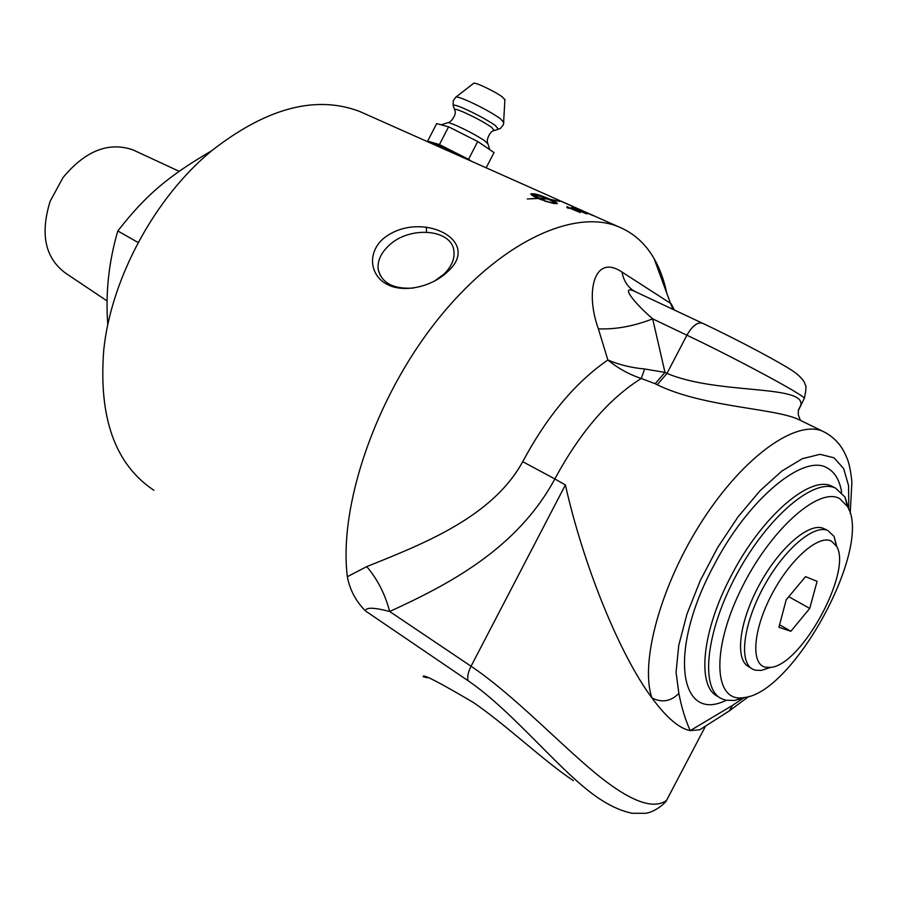 <?xml version="1.0" encoding="UTF-8"?>
<svg xmlns="http://www.w3.org/2000/svg" width="897" height="897" viewBox="0 0 897 897"><rect width="100%" height="100%" fill="white"/><g stroke="black" fill="none" stroke-linecap="round" stroke-linejoin="round"><path stroke-width="1.35" d="M666.729 293.005C664.038 280.01 659.8 268.495 654.025 258.459C645.279 243.334 633.282 232.704 618.033 226.56C572.97 208.25 498.396 243.009 436.85 320.655C375.26 398.077 338.561 506.357 347.352 576.693C349.729 589.643 355.739 601.035 365.382 610.879C365.853 607.179 373.948 607.392 389.668 611.496C448.466 584.586 516.93 549.076 554.851 478.953L565.39 484.941C583.42 565.323 619.547 654.429 651.951 697.967C666.516 717.656 679.276 728.543 690.23 730.618L699.75 729.766L704.212 727.03M674.376 310.026L671.124 303.713L621.969 272.049C594.375 253.302 584.833 291.581 598.377 328.863L607.863 360C575.47 382.313 547.092 416.208 522.738 461.675C492.61 516.504 425.369 543.156 366.727 566.612L347.352 576.704M672.458 789.113L666.482 800.483C651.94 810.798 625.725 799.563 587.838 766.789C552.193 736.045 510.124 692.495 471.06 666.236L389.668 611.496C385.082 594.094 377.435 579.137 366.727 566.612M798.431 410.108L800.842 405.063C805.091 384.443 717.118 394.77 666.998 373.399L686.9 335.198C692.148 326.093 697.272 322.068 702.273 323.122L702.687 323.312M598.377 328.863C615.824 329.524 633.921 326.183 652.668 318.85L664.98 372.39L644.651 368.992C631.342 367.77 619.087 364.765 607.863 360C617.842 368.23 628.965 374.397 641.243 378.478L655.191 383.725L664.98 372.39L666.998 373.399L657.209 384.746C703.136 407.294 774.447 408.101 798.532 419.46L822.807 431.289C796.312 419.471 744.185 455.867 702.586 520.282C660.876 584.508 639.617 662.502 651.951 697.967C661.896 702.979 670.866 701.443 678.861 693.392L676.069 672.268L678.771 645.279L686.967 614.064L700.209 580.707L717.656 547.518L738.063 516.829L759.994 490.771L781.892 471.026L802.322 458.703L820.026 454.319L834.019 457.806L843.662 468.582L848.596 485.726L848.764 508.05M743.209 698.169L732.591 705.345L729.227 710.973L725.897 712.969M365.382 610.879L467.965 680.644C514.654 712.308 563.708 776.477 601.629 800.191L601.551 800.146M634.414 291.256L702.273 323.122C737.693 339.694 785.649 365.27 795.65 372.984C801.357 377.502 804.553 381.427 805.214 384.768C806.425 385.25 806.156 389.724 804.418 398.223C802.21 394.131 735.361 358.195 686.9 335.198L652.668 318.85C633.047 301.818 620.388 284.91 634.358 291.233L635.704 291.861M621.969 272.049C623.594 280.312 627.317 286.446 633.147 290.437L634.807 291.447M671.124 303.713L674.185 309.936M522.738 461.675L554.851 478.953C579.978 432.365 608.783 398.862 641.243 378.478L644.651 368.992M839.839 498.721L847.407 506.435C873.375 546.542 793.385 693.863 743.602 697.631C714.416 702.743 710.816 651.861 740.081 591.358C768.92 530.766 818.838 486.084 839.839 498.721M751.114 668.198L748.591 666.572C734.677 659.609 739.139 621.767 759.389 584.709C779.437 547.551 809.419 521.953 823.581 528.456L824.713 529.006M849.123 510.169L845.008 497.084L835.488 488.046C814.095 477.809 768.067 516.291 737.166 573.497C706.006 630.591 699.851 688.223 721.199 698.516L725.83 700.232L734.565 700.479L745.194 697.361M426.378 227.053L426.479 232.031M153.903 490.267C115.108 464.5 98.401 417.632 103.783 349.662C111.228 278.115 155.293 196.97 211.86 150.606C266.566 107.92 315.811 94.858 359.607 111.43L366.111 114.334M427.465 677.807L423.216 676.686C422.151 673.524 438.936 682.157 473.571 702.609C506.132 724.866 544.591 761.676 573.407 780.648M434.619 281.053L444.116 274.011C451.337 266.858 454.611 259.424 453.96 251.721C452.727 228.746 408.942 225.338 388.401 246.013C380.586 253.537 377.2 261.442 378.254 269.694C381.875 283.239 393.671 289.361 413.64 288.038M382.458 239.398C418.137 208.597 484.032 239.667 447.379 271.903C431.558 287.051 403.426 293.218 387.112 284.371C370.461 275.917 366.963 253.907 382.458 239.398M134.886 150.763L132.902 149.844C108.593 141.535 85.293 150.774 63.014 177.561L50.154 201.242C39.95 234.285 45.186 258.325 65.851 273.338L107.18 301.011M138.194 242.526L117.821 230.978C145.953 194.918 167.941 176.417 211.367 150.943L211.423 150.965M117.821 230.978C108.716 261.946 105.386 293.241 107.808 324.86M765.04 667.133L770.601 667.402C801.582 665.26 852.823 570.896 836.464 546.105L831.317 541.059C818.468 534.466 790.078 559.336 771.768 594.453C753.245 629.492 750.598 663.657 765.04 667.133M817.1 581.357L809.722 608.435L790.862 631.264L778.91 627.306L786.209 599.768L805.54 576.648L817.1 581.357M836.946 547.035L834.064 536.417L827.841 530.519C813.702 524.027 783.686 549.771 763.549 587.053C743.232 624.256 738.679 662.199 752.572 669.14L755.106 670.149L761.318 670.418L770.097 667.469M809.722 608.435L788.788 596.684M790.862 631.264L779.583 624.783M455.968 97.044L473.526 83.421C473.381 81.19 494.852 91.259 502.365 96.966L504.899 99.791M430.829 143.161L427.656 141.109L436.66 123.629L448.578 126.813L477.72 141.502L494.034 152.568L486.163 167.817M427.656 141.109L439.429 144.585L468.548 159.307L477.72 141.502M468.548 159.307L471.654 161.348M439.429 144.585L448.578 126.813M461.574 156.863L433.991 144.574M434.07 144.585L434.215 144.294C432.679 141.872 453.445 151.335 467.685 159.588M572.992 206.557L557.295 199.639L573.026 206.433M547.54 198.932L533.468 193.987C533.143 194.638 535.419 196.107 540.274 198.372L547.506 199.033M596.348 216.906L594.24 215.885M586.56 213.845L571.4 207.499L576.009 208.631L573.867 208.396L584.956 212.544L587.356 213.744L586.56 213.845M544.378 200.973L554.828 203.372C555.12 202.744 552.799 201.309 547.876 199.078L540.611 198.517L542.741 198.977L544.759 200.681L538.065 198.461L527.279 198.977L537.729 198.315C532.874 196.051 530.62 194.548 530.957 193.83L534.444 193.875C537.953 194.47 543.134 196.264 549.962 199.257L559.694 201.365L550.287 199.403C555.232 201.634 557.553 203.036 557.284 203.597L553.875 203.496L544.378 200.973M567.039 206.646L580.325 212.578L568.776 207.779L568.328 208.351L566.893 207.05M583.442 211.221L592.928 215.628L583.442 211.221M590.562 214.327L589.834 213.957M588.275 213.307L589.015 213.632M546.677 201.758L546.901 201.04M556.611 203.697L552.642 201.433M533.278 194.593L531.136 194.481M542.932 200.21L540.364 199.325L540.611 198.517M533.401 194.201L533.222 194.784C532.896 195.445 535.161 196.914 540.028 199.179L540.409 199.19M550.052 200.087L550.287 199.403M541.306 199.739L541.553 198.932M542.494 199.796L542.741 198.977M549.715 199.93L549.962 199.257M540.028 199.179L540.274 198.372M566.926 207.532L568.563 208.261M565.39 484.941L471.06 666.236C468.2 671.92 467.169 676.719 467.965 680.644M798.98 419.628L800.214 419.841L798.296 414.818L798.33 410.624L804.004 398.997M732.591 705.345L690.23 730.618C685.42 720.089 681.63 707.677 678.861 693.392M826.586 433.229L822.807 431.289C833.739 436.592 841.577 445.047 846.32 456.663C848.753 461.394 850.614 469.815 851.903 481.936L850.21 513.566M655.191 383.725L657.209 384.746M841.633 492.386C839.76 480.624 835.185 472.607 827.897 468.346C804.587 452.492 748.255 498.384 713.395 566.343C667.727 651.368 679.321 723.554 726.144 700.299M719.237 697.305L717.746 696.386C696.588 686.934 701.645 631.185 731.391 575.403C761.766 516.302 810.372 474.849 831.867 486.208L833.941 487.262M453.142 105.252L453.232 100.89L455.609 97.325C456.046 96.484 459.499 97.392 465.98 100.072C479.121 105.835 490.468 111.934 499.999 118.359L503.935 122.508M454.454 109.423L453.389 106.025C452.256 104.265 455.429 104.927 462.897 108.021C475.32 113.515 486.062 119.279 495.11 125.311L498.485 129.291M447.895 122.676C451.595 122.34 457.167 113.381 454.667 110.107C453.68 108.571 456.472 109.176 463.031 111.912C473.964 116.756 483.416 121.824 491.399 127.116L494.393 130.603M441.122 124.818L447.558 122.777C448.175 122.373 451.012 123.259 456.057 125.423C466.967 130.323 476.43 135.38 484.47 140.605L487.912 143.845M531.697 194.481L531.955 193.674M670.53 303.343L654.025 258.459M705.491 726.222L666.505 800.46M699.738 729.766L729.205 710.985L748.737 696.476M601.663 800.214C612.617 807.132 622.821 811.482 632.307 813.265L645.627 813.276C655.718 812.043 666.673 801.694 666.482 800.483M634.37 291.233L633.147 290.437M670.564 303.365L672.929 309.342M635.457 291.749L633.204 290.471M847.407 506.435L845.008 497.084M743.602 697.631L734.565 700.479M380.474 275.951L378.254 269.694M132.902 149.844L179.165 171.305M836.464 546.105L834.064 536.417M770.601 667.402L761.318 670.418M823.581 528.456L827.841 530.519M504.921 99.343L503.486 124.582L500.627 128.271L494.763 130.491C489.975 130.155 485.927 140.672 487.71 143.217L489.751 149.653M560.827 201.074L572.174 206.131M359.607 111.43L559.156 200.334M573.889 206.904L583.028 210.963M584.676 211.703L618.033 226.56"/></g></svg>
